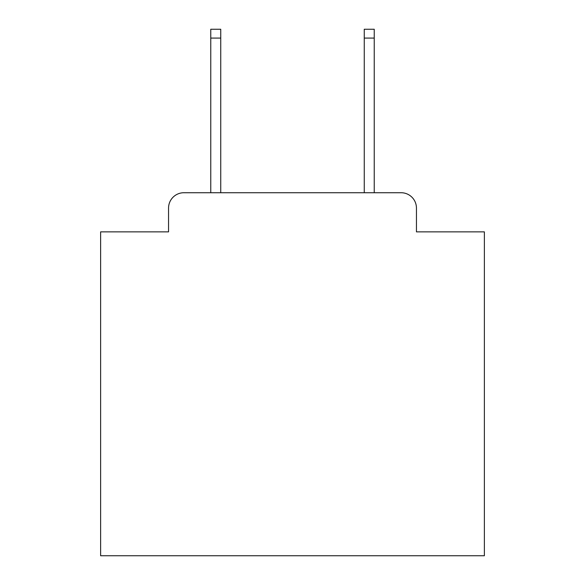 <?xml version="1.0" encoding="UTF-8"?>
<svg xmlns="http://www.w3.org/2000/svg" width="585" height="585" viewBox="0 0 585 585"><rect width="100%" height="100%" fill="white"/><g stroke="black" fill="none" stroke-linecap="round" stroke-linejoin="round"><path stroke-width="0.88" d="M168.553 208.077L168.553 231.865L168.553 208.077A15.349 15.349 0 0 1 183.902 192.728L210.761 192.728L210.761 29.25L220.742 29.25L220.742 192.728L364.258 192.728L364.258 29.25L374.239 29.25L374.239 192.728L401.098 192.728L183.902 192.728M416.447 231.865L416.447 208.077L416.447 231.865L484.373 231.865L484.373 555.75L100.627 555.75L100.627 231.865L168.553 231.865M416.447 208.077A15.349 15.349 0 0 0 401.098 192.728M210.761 38.076L220.742 38.076M374.239 38.076L364.258 38.076"/></g></svg>
